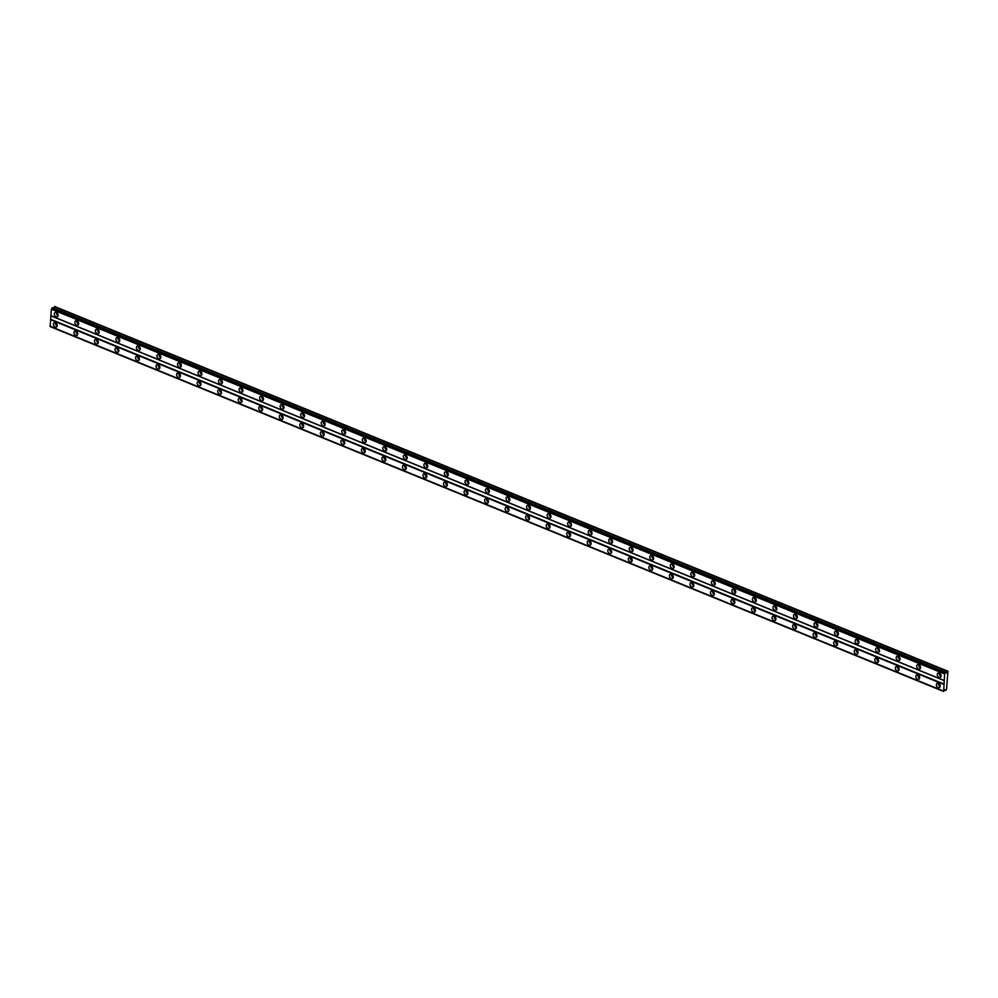 <?xml version="1.0" encoding="UTF-8"?>
<svg xmlns="http://www.w3.org/2000/svg" width="998" height="998" viewBox="0 0 998 998"><rect width="100%" height="100%" fill="white"/><g stroke="black" fill="none" stroke-linecap="round" stroke-linejoin="round"><path stroke-width="1.5" d="M58.134 314.819A1.447 1.06 61.5 0 1 57.111 312.948M941.077 675.372A1.447 1.06 61.5 0 1 940.066 673.5M920.543 666.988A1.447 1.06 61.5 0 1 919.532 665.105M900.009 658.605A1.447 1.06 61.5 0 1 898.998 656.721M879.475 650.222A1.447 1.06 61.5 0 1 878.465 648.338M858.941 641.826A1.447 1.06 61.5 0 1 857.931 639.955M838.407 633.443A1.447 1.06 61.5 0 1 837.397 631.572M817.873 625.06A1.447 1.06 61.5 0 1 816.863 623.189M797.34 616.677A1.447 1.06 61.5 0 1 796.329 614.805M776.806 608.293A1.447 1.06 61.5 0 1 775.795 606.422M756.272 599.91A1.447 1.06 61.5 0 1 755.261 598.027M735.738 591.527A1.447 1.06 61.5 0 1 734.728 589.643M715.217 583.144A1.447 1.06 61.5 0 1 714.194 581.26M694.683 574.748A1.447 1.06 61.5 0 1 693.66 572.877M674.149 566.365A1.447 1.06 61.5 0 1 673.126 564.494M653.615 557.982A1.447 1.06 61.5 0 1 652.592 556.111M633.081 549.599A1.447 1.06 61.5 0 1 632.058 547.727M612.547 541.215A1.447 1.06 61.5 0 1 611.524 539.332M592.014 532.832A1.447 1.06 61.5 0 1 590.991 530.948M571.48 524.449A1.447 1.06 61.5 0 1 570.457 522.565M550.946 516.053A1.447 1.06 61.5 0 1 549.923 514.182M530.412 507.67A1.447 1.06 61.5 0 1 529.389 505.799M509.878 499.287A1.447 1.06 61.5 0 1 508.855 497.416M489.344 490.904A1.447 1.06 61.5 0 1 488.321 489.032M468.811 482.521A1.447 1.06 61.5 0 1 467.788 480.649M448.277 474.137A1.447 1.06 61.5 0 1 447.254 472.254M427.743 465.754A1.447 1.06 61.5 0 1 426.72 463.87M407.209 457.371A1.447 1.06 61.5 0 1 406.186 455.487M386.675 448.975A1.447 1.06 61.5 0 1 385.652 447.104M366.141 440.592A1.447 1.06 61.5 0 1 365.118 438.721M345.607 432.209A1.447 1.06 61.5 0 1 344.584 430.338M325.074 423.826A1.447 1.06 61.5 0 1 324.051 421.954M304.54 415.442A1.447 1.06 61.5 0 1 303.517 413.559M284.006 407.059A1.447 1.06 61.5 0 1 282.983 405.176M263.472 398.676A1.447 1.06 61.5 0 1 262.449 396.792M242.938 390.28A1.447 1.06 61.5 0 1 241.915 388.409M222.404 381.897A1.447 1.06 61.5 0 1 221.381 380.026M201.87 373.514A1.447 1.06 61.5 0 1 200.847 371.643M181.337 365.131A1.447 1.06 61.5 0 1 180.314 363.26M160.803 356.748A1.447 1.06 61.5 0 1 159.78 354.876M140.269 348.364A1.447 1.06 61.5 0 1 139.246 346.481M119.735 339.981A1.447 1.06 61.5 0 1 118.712 338.097M99.201 331.598A1.447 1.06 61.5 0 1 98.178 329.714M78.667 323.202A1.447 1.06 61.5 0 1 77.644 321.331M55.514 322.766A2.408 1.771 -118.5 0 0 54.179 322.791A2.408 1.771 -118.5 0 0 53.468 324.936A2.408 1.771 -118.5 0 0 55.14 327.045A2.408 1.771 -118.5 0 0 56.474 327.02A2.408 1.771 -118.5 0 0 57.185 324.874A2.408 1.771 -118.5 0 0 55.514 322.766M55.464 322.753A2.408 1.771 -118.5 0 0 57.16 325.947A2.408 1.771 -118.5 0 0 57.21 325.959M938.469 683.318A2.408 1.771 -118.5 0 0 937.134 683.343A2.408 1.771 -118.5 0 0 936.411 685.489A2.408 1.771 -118.5 0 0 938.095 687.597A2.408 1.771 -118.5 0 0 939.43 687.572A2.408 1.771 -118.5 0 0 940.141 685.426A2.408 1.771 -118.5 0 0 938.469 683.318M938.419 683.293A2.408 1.771 -118.5 0 0 940.116 686.499A2.408 1.771 -118.5 0 0 940.166 686.512M917.935 674.935A2.408 1.771 -118.5 0 0 916.601 674.96A2.408 1.771 -118.5 0 0 915.877 677.106A2.408 1.771 -118.5 0 0 917.561 679.214A2.408 1.771 -118.5 0 0 918.896 679.189A2.408 1.771 -118.5 0 0 919.607 677.043A2.408 1.771 -118.5 0 0 917.935 674.935M917.886 674.91A2.408 1.771 -118.5 0 0 919.582 678.116A2.408 1.771 -118.5 0 0 919.632 678.129M897.402 666.552A2.408 1.771 -118.5 0 0 896.067 666.564A2.408 1.771 -118.5 0 0 895.343 668.722A2.408 1.771 -118.5 0 0 897.027 670.818A2.408 1.771 -118.5 0 0 898.362 670.806A2.408 1.771 -118.5 0 0 899.073 668.66A2.408 1.771 -118.5 0 0 897.402 666.552M897.352 666.527A2.408 1.771 -118.5 0 0 899.048 669.72A2.408 1.771 -118.5 0 0 899.098 669.745M876.868 658.156A2.408 1.771 -118.5 0 0 875.533 658.181A2.408 1.771 -118.5 0 0 874.809 660.327A2.408 1.771 -118.5 0 0 876.494 662.435A2.408 1.771 -118.5 0 0 877.828 662.423A2.408 1.771 -118.5 0 0 878.539 660.264A2.408 1.771 -118.5 0 0 876.868 658.156M876.818 658.144A2.408 1.771 -118.5 0 0 878.514 661.337A2.408 1.771 -118.5 0 0 878.564 661.362M856.334 649.773A2.408 1.771 -118.5 0 0 854.999 649.798A2.408 1.771 -118.5 0 0 854.276 651.944A2.408 1.771 -118.5 0 0 855.96 654.052A2.408 1.771 -118.5 0 0 857.294 654.027A2.408 1.771 -118.5 0 0 858.006 651.881A2.408 1.771 -118.5 0 0 856.334 649.773M856.284 649.76A2.408 1.771 -118.5 0 0 857.981 652.954A2.408 1.771 -118.5 0 0 858.03 652.979M835.8 641.39A2.408 1.771 -118.5 0 0 834.465 641.415A2.408 1.771 -118.5 0 0 833.742 643.56A2.408 1.771 -118.5 0 0 835.426 645.669A2.408 1.771 -118.5 0 0 836.761 645.644A2.408 1.771 -118.5 0 0 837.472 643.498A2.408 1.771 -118.5 0 0 835.8 641.39M835.75 641.377A2.408 1.771 -118.5 0 0 837.447 644.571A2.408 1.771 -118.5 0 0 837.497 644.596M815.266 633.006A2.408 1.771 -118.5 0 0 813.931 633.031A2.408 1.771 -118.5 0 0 813.208 635.177A2.408 1.771 -118.5 0 0 814.892 637.285A2.408 1.771 -118.5 0 0 816.227 637.26A2.408 1.771 -118.5 0 0 816.938 635.115A2.408 1.771 -118.5 0 0 815.266 633.006A2.408 1.771 -118.5 0 0 816.913 636.188A2.408 1.771 -118.5 0 0 816.963 636.2M794.732 624.623A2.408 1.771 -118.5 0 0 793.398 624.648A2.408 1.771 -118.5 0 0 792.674 626.794A2.408 1.771 -118.5 0 0 794.358 628.902A2.408 1.771 -118.5 0 0 795.693 628.877A2.408 1.771 -118.5 0 0 796.404 626.732A2.408 1.771 -118.5 0 0 794.732 624.623M794.682 624.598A2.408 1.771 -118.5 0 0 796.379 627.804A2.408 1.771 -118.5 0 0 796.429 627.817M774.199 616.24A2.408 1.771 -118.5 0 0 772.864 616.265A2.408 1.771 -118.5 0 0 772.14 618.411A2.408 1.771 -118.5 0 0 773.824 620.519A2.408 1.771 -118.5 0 0 775.159 620.494A2.408 1.771 -118.5 0 0 775.87 618.348A2.408 1.771 -118.5 0 0 774.199 616.24M774.149 616.215A2.408 1.771 -118.5 0 0 775.845 619.421A2.408 1.771 -118.5 0 0 775.895 619.434M753.665 607.857A2.408 1.771 -118.5 0 0 752.33 607.869A2.408 1.771 -118.5 0 0 751.606 610.028A2.408 1.771 -118.5 0 0 753.29 612.136A2.408 1.771 -118.5 0 0 754.625 612.111A2.408 1.771 -118.5 0 0 755.336 609.965A2.408 1.771 -118.5 0 0 753.665 607.857M753.615 607.832A2.408 1.771 -118.5 0 0 755.311 611.038A2.408 1.771 -118.5 0 0 755.361 611.05M733.131 599.474A2.408 1.771 -118.5 0 0 731.796 599.486A2.408 1.771 -118.5 0 0 731.072 601.632A2.408 1.771 -118.5 0 0 732.757 603.74A2.408 1.771 -118.5 0 0 734.091 603.728A2.408 1.771 -118.5 0 0 734.802 601.569A2.408 1.771 -118.5 0 0 733.131 599.474M733.081 599.449A2.408 1.771 -118.5 0 0 734.778 602.642A2.408 1.771 -118.5 0 0 734.827 602.667M712.597 591.078A2.408 1.771 -118.5 0 0 711.262 591.103A2.408 1.771 -118.5 0 0 710.539 593.249A2.408 1.771 -118.5 0 0 712.223 595.357A2.408 1.771 -118.5 0 0 713.558 595.332A2.408 1.771 -118.5 0 0 714.269 593.186A2.408 1.771 -118.5 0 0 712.597 591.078A2.408 1.771 -118.5 0 0 714.244 594.259A2.408 1.771 -118.5 0 0 714.294 594.284M692.063 582.695A2.408 1.771 -118.5 0 0 690.728 582.72A2.408 1.771 -118.5 0 0 690.005 584.865A2.408 1.771 -118.5 0 0 691.689 586.974A2.408 1.771 -118.5 0 0 693.024 586.949A2.408 1.771 -118.5 0 0 693.735 584.803A2.408 1.771 -118.5 0 0 692.063 582.695M692.013 582.682A2.408 1.771 -118.5 0 0 693.71 585.876A2.408 1.771 -118.5 0 0 693.76 585.901M671.529 574.312A2.408 1.771 -118.5 0 0 670.194 574.337A2.408 1.771 -118.5 0 0 669.471 576.482A2.408 1.771 -118.5 0 0 671.155 578.591A2.408 1.771 -118.5 0 0 672.49 578.566A2.408 1.771 -118.5 0 0 673.201 576.42A2.408 1.771 -118.5 0 0 671.529 574.312M671.479 574.299A2.408 1.771 -118.5 0 0 673.176 577.493A2.408 1.771 -118.5 0 0 673.226 577.505M650.995 565.928A2.408 1.771 -118.5 0 0 649.661 565.953A2.408 1.771 -118.5 0 0 648.937 568.099A2.408 1.771 -118.5 0 0 650.621 570.207A2.408 1.771 -118.5 0 0 651.956 570.182A2.408 1.771 -118.5 0 0 652.667 568.037A2.408 1.771 -118.5 0 0 650.995 565.928M650.945 565.916A2.408 1.771 -118.5 0 0 652.642 569.11A2.408 1.771 -118.5 0 0 652.692 569.122M630.462 557.545A2.408 1.771 -118.5 0 0 629.127 557.57A2.408 1.771 -118.5 0 0 628.403 559.716A2.408 1.771 -118.5 0 0 630.087 561.824A2.408 1.771 -118.5 0 0 631.422 561.799A2.408 1.771 -118.5 0 0 632.133 559.653A2.408 1.771 -118.5 0 0 630.462 557.545M630.412 557.52A2.408 1.771 -118.5 0 0 632.108 560.726A2.408 1.771 -118.5 0 0 632.158 560.739M609.928 549.162A2.408 1.771 -118.5 0 0 608.593 549.187A2.408 1.771 -118.5 0 0 607.869 551.333A2.408 1.771 -118.5 0 0 609.553 553.441A2.408 1.771 -118.5 0 0 610.888 553.416A2.408 1.771 -118.5 0 0 611.599 551.27A2.408 1.771 -118.5 0 0 609.928 549.162A2.408 1.771 -118.5 0 0 611.574 552.343A2.408 1.771 -118.5 0 0 611.624 552.356M589.394 540.779A2.408 1.771 -118.5 0 0 588.059 540.791A2.408 1.771 -118.5 0 0 587.335 542.949A2.408 1.771 -118.5 0 0 589.02 545.045A2.408 1.771 -118.5 0 0 590.354 545.033A2.408 1.771 -118.5 0 0 591.066 542.887A2.408 1.771 -118.5 0 0 589.394 540.779M589.344 540.754A2.408 1.771 -118.5 0 0 591.041 543.947A2.408 1.771 -118.5 0 0 591.09 543.972M568.86 532.383A2.408 1.771 -118.5 0 0 567.525 532.408A2.408 1.771 -118.5 0 0 566.802 534.554A2.408 1.771 -118.5 0 0 568.486 536.662A2.408 1.771 -118.5 0 0 569.821 536.65A2.408 1.771 -118.5 0 0 570.532 534.491A2.408 1.771 -118.5 0 0 568.86 532.383M568.81 532.371A2.408 1.771 -118.5 0 0 570.507 535.564A2.408 1.771 -118.5 0 0 570.557 535.589M548.326 524A2.408 1.771 -118.5 0 0 546.991 524.025A2.408 1.771 -118.5 0 0 546.268 526.171A2.408 1.771 -118.5 0 0 547.952 528.279A2.408 1.771 -118.5 0 0 549.287 528.254A2.408 1.771 -118.5 0 0 549.998 526.108A2.408 1.771 -118.5 0 0 548.326 524M548.276 523.987A2.408 1.771 -118.5 0 0 549.973 527.181A2.408 1.771 -118.5 0 0 550.023 527.206M527.792 515.617A2.408 1.771 -118.5 0 0 526.457 515.642A2.408 1.771 -118.5 0 0 525.734 517.787A2.408 1.771 -118.5 0 0 527.418 519.896A2.408 1.771 -118.5 0 0 528.753 519.871A2.408 1.771 -118.5 0 0 529.464 517.725A2.408 1.771 -118.5 0 0 527.792 515.617M527.742 515.604A2.408 1.771 -118.5 0 0 529.439 518.798A2.408 1.771 -118.5 0 0 529.489 518.823M507.258 507.234A2.408 1.771 -118.5 0 0 505.924 507.258A2.408 1.771 -118.5 0 0 505.2 509.404A2.408 1.771 -118.5 0 0 506.884 511.512A2.408 1.771 -118.5 0 0 508.219 511.487A2.408 1.771 -118.5 0 0 508.93 509.342A2.408 1.771 -118.5 0 0 507.258 507.234A2.408 1.771 -118.5 0 0 508.905 510.415A2.408 1.771 -118.5 0 0 508.955 510.427M486.725 498.85A2.408 1.771 -118.5 0 0 485.39 498.875A2.408 1.771 -118.5 0 0 484.666 501.021A2.408 1.771 -118.5 0 0 486.35 503.129A2.408 1.771 -118.5 0 0 487.685 503.104A2.408 1.771 -118.5 0 0 488.396 500.959A2.408 1.771 -118.5 0 0 486.725 498.85M486.675 498.825A2.408 1.771 -118.5 0 0 488.371 502.031A2.408 1.771 -118.5 0 0 488.421 502.044M466.191 490.467A2.408 1.771 -118.5 0 0 464.856 490.492A2.408 1.771 -118.5 0 0 464.132 492.638A2.408 1.771 -118.5 0 0 465.817 494.746A2.408 1.771 -118.5 0 0 467.151 494.721A2.408 1.771 -118.5 0 0 467.862 492.575A2.408 1.771 -118.5 0 0 466.191 490.467M466.141 490.442A2.408 1.771 -118.5 0 0 467.837 493.648A2.408 1.771 -118.5 0 0 467.887 493.661M445.657 482.084A2.408 1.771 -118.5 0 0 444.322 482.096A2.408 1.771 -118.5 0 0 443.599 484.255A2.408 1.771 -118.5 0 0 445.283 486.363A2.408 1.771 -118.5 0 0 446.617 486.338A2.408 1.771 -118.5 0 0 447.329 484.192A2.408 1.771 -118.5 0 0 445.657 482.084M445.607 482.059A2.408 1.771 -118.5 0 0 447.304 485.265A2.408 1.771 -118.5 0 0 447.354 485.278M425.123 473.701A2.408 1.771 -118.5 0 0 423.788 473.713A2.408 1.771 -118.5 0 0 423.065 475.859A2.408 1.771 -118.5 0 0 424.749 477.967A2.408 1.771 -118.5 0 0 426.084 477.955A2.408 1.771 -118.5 0 0 426.795 475.796A2.408 1.771 -118.5 0 0 425.123 473.701M425.073 473.676A2.408 1.771 -118.5 0 0 426.77 476.869A2.408 1.771 -118.5 0 0 426.82 476.894M404.589 465.305A2.408 1.771 -118.5 0 0 403.254 465.33A2.408 1.771 -118.5 0 0 402.531 467.476A2.408 1.771 -118.5 0 0 404.215 469.584A2.408 1.771 -118.5 0 0 405.55 469.559A2.408 1.771 -118.5 0 0 406.261 467.413A2.408 1.771 -118.5 0 0 404.589 465.305A2.408 1.771 -118.5 0 0 406.236 468.486A2.408 1.771 -118.5 0 0 406.286 468.511M384.055 456.922A2.408 1.771 -118.5 0 0 382.721 456.947A2.408 1.771 -118.5 0 0 381.997 459.092A2.408 1.771 -118.5 0 0 383.681 461.201A2.408 1.771 -118.5 0 0 385.016 461.176A2.408 1.771 -118.5 0 0 385.727 459.03A2.408 1.771 -118.5 0 0 384.055 456.922M384.005 456.909A2.408 1.771 -118.5 0 0 385.702 460.103A2.408 1.771 -118.5 0 0 385.752 460.128M363.522 448.539A2.408 1.771 -118.5 0 0 362.187 448.564A2.408 1.771 -118.5 0 0 361.463 450.709A2.408 1.771 -118.5 0 0 363.147 452.818A2.408 1.771 -118.5 0 0 364.482 452.793A2.408 1.771 -118.5 0 0 365.193 450.647A2.408 1.771 -118.5 0 0 363.522 448.539M363.472 448.526A2.408 1.771 -118.5 0 0 365.168 451.72A2.408 1.771 -118.5 0 0 365.218 451.732M342.988 440.155A2.408 1.771 -118.5 0 0 341.653 440.18A2.408 1.771 -118.5 0 0 340.929 442.326A2.408 1.771 -118.5 0 0 342.613 444.434A2.408 1.771 -118.5 0 0 343.948 444.409A2.408 1.771 -118.5 0 0 344.659 442.264A2.408 1.771 -118.5 0 0 342.988 440.155M342.938 440.143A2.408 1.771 -118.5 0 0 344.634 443.337A2.408 1.771 -118.5 0 0 344.684 443.349M322.454 431.772A2.408 1.771 -118.5 0 0 321.119 431.797A2.408 1.771 -118.5 0 0 320.395 433.943A2.408 1.771 -118.5 0 0 322.08 436.051A2.408 1.771 -118.5 0 0 323.414 436.026A2.408 1.771 -118.5 0 0 324.125 433.881A2.408 1.771 -118.5 0 0 322.454 431.772M322.404 431.747A2.408 1.771 -118.5 0 0 324.101 434.953A2.408 1.771 -118.5 0 0 324.15 434.966M301.92 423.389A2.408 1.771 -118.5 0 0 300.585 423.414A2.408 1.771 -118.5 0 0 299.862 425.56A2.408 1.771 -118.5 0 0 301.546 427.668A2.408 1.771 -118.5 0 0 302.881 427.643A2.408 1.771 -118.5 0 0 303.592 425.497A2.408 1.771 -118.5 0 0 301.92 423.389M301.87 423.364A2.408 1.771 -118.5 0 0 303.567 426.57A2.408 1.771 -118.5 0 0 303.617 426.583M281.386 415.006A2.408 1.771 -118.5 0 0 280.051 415.018A2.408 1.771 -118.5 0 0 279.328 417.176A2.408 1.771 -118.5 0 0 281.012 419.272A2.408 1.771 -118.5 0 0 282.347 419.26A2.408 1.771 -118.5 0 0 283.058 417.114A2.408 1.771 -118.5 0 0 281.386 415.006M281.336 414.981A2.408 1.771 -118.5 0 0 283.033 418.174A2.408 1.771 -118.5 0 0 283.083 418.199M260.852 406.61A2.408 1.771 -118.5 0 0 259.517 406.635A2.408 1.771 -118.5 0 0 258.806 408.781A2.408 1.771 -118.5 0 0 260.478 410.889A2.408 1.771 -118.5 0 0 261.813 410.877A2.408 1.771 -118.5 0 0 262.524 408.718A2.408 1.771 -118.5 0 0 260.852 406.61M260.802 406.598A2.408 1.771 -118.5 0 0 262.499 409.791A2.408 1.771 -118.5 0 0 262.549 409.816M240.318 398.227A2.408 1.771 -118.5 0 0 238.984 398.252A2.408 1.771 -118.5 0 0 238.273 400.398A2.408 1.771 -118.5 0 0 239.944 402.506A2.408 1.771 -118.5 0 0 241.279 402.481A2.408 1.771 -118.5 0 0 241.99 400.335A2.408 1.771 -118.5 0 0 240.318 398.227M240.269 398.214A2.408 1.771 -118.5 0 0 241.965 401.408A2.408 1.771 -118.5 0 0 242.015 401.433M219.785 389.844A2.408 1.771 -118.5 0 0 218.45 389.869A2.408 1.771 -118.5 0 0 217.739 392.014A2.408 1.771 -118.5 0 0 219.41 394.123A2.408 1.771 -118.5 0 0 220.745 394.098A2.408 1.771 -118.5 0 0 221.456 391.952A2.408 1.771 -118.5 0 0 219.785 389.844M219.735 389.831A2.408 1.771 -118.5 0 0 221.431 393.025A2.408 1.771 -118.5 0 0 221.481 393.05M199.251 381.461A2.408 1.771 -118.5 0 0 197.916 381.486A2.408 1.771 -118.5 0 0 197.205 383.631A2.408 1.771 -118.5 0 0 198.876 385.739A2.408 1.771 -118.5 0 0 200.211 385.715A2.408 1.771 -118.5 0 0 200.922 383.569A2.408 1.771 -118.5 0 0 199.251 381.461M199.201 381.448A2.408 1.771 -118.5 0 0 200.897 384.642A2.408 1.771 -118.5 0 0 200.947 384.654M178.717 373.077A2.408 1.771 -118.5 0 0 177.382 373.102A2.408 1.771 -118.5 0 0 176.671 375.248A2.408 1.771 -118.5 0 0 178.343 377.356A2.408 1.771 -118.5 0 0 179.677 377.331A2.408 1.771 -118.5 0 0 180.388 375.186A2.408 1.771 -118.5 0 0 178.717 373.077M178.667 373.065A2.408 1.771 -118.5 0 0 180.364 376.258A2.408 1.771 -118.5 0 0 180.413 376.271M158.183 364.694A2.408 1.771 -118.5 0 0 156.848 364.719A2.408 1.771 -118.5 0 0 156.137 366.865A2.408 1.771 -118.5 0 0 157.809 368.973A2.408 1.771 -118.5 0 0 159.144 368.948A2.408 1.771 -118.5 0 0 159.855 366.802A2.408 1.771 -118.5 0 0 158.183 364.694M158.133 364.669A2.408 1.771 -118.5 0 0 159.83 367.875A2.408 1.771 -118.5 0 0 159.88 367.888M137.649 356.311A2.408 1.771 -118.5 0 0 136.314 356.323A2.408 1.771 -118.5 0 0 135.603 358.482A2.408 1.771 -118.5 0 0 137.275 360.59A2.408 1.771 -118.5 0 0 138.61 360.565A2.408 1.771 -118.5 0 0 139.321 358.419A2.408 1.771 -118.5 0 0 137.649 356.311M137.599 356.286A2.408 1.771 -118.5 0 0 139.296 359.492A2.408 1.771 -118.5 0 0 139.346 359.505M117.115 347.928A2.408 1.771 -118.5 0 0 115.78 347.94A2.408 1.771 -118.5 0 0 115.069 350.086A2.408 1.771 -118.5 0 0 116.741 352.194A2.408 1.771 -118.5 0 0 118.076 352.182A2.408 1.771 -118.5 0 0 118.787 350.024A2.408 1.771 -118.5 0 0 117.115 347.928M117.065 347.903A2.408 1.771 -118.5 0 0 118.762 351.096A2.408 1.771 -118.5 0 0 118.812 351.121M96.581 339.532A2.408 1.771 -118.5 0 0 95.247 339.557A2.408 1.771 -118.5 0 0 94.536 341.703A2.408 1.771 -118.5 0 0 96.207 343.811A2.408 1.771 -118.5 0 0 97.542 343.786A2.408 1.771 -118.5 0 0 98.253 341.64A2.408 1.771 -118.5 0 0 96.581 339.532A2.408 1.771 -118.5 0 0 98.228 342.713A2.408 1.771 -118.5 0 0 98.278 342.738M76.048 331.149A2.408 1.771 -118.5 0 0 74.713 331.174A2.408 1.771 -118.5 0 0 74.002 333.32A2.408 1.771 -118.5 0 0 75.673 335.428A2.408 1.771 -118.5 0 0 77.008 335.403A2.408 1.771 -118.5 0 0 77.719 333.257A2.408 1.771 -118.5 0 0 76.048 331.149M75.998 331.136A2.408 1.771 -118.5 0 0 77.694 334.33A2.408 1.771 -118.5 0 0 77.744 334.355M56.412 312.499A2.408 1.771 -118.5 0 0 55.077 312.524A2.408 1.771 -118.5 0 0 54.366 314.669A2.408 1.771 -118.5 0 0 56.038 316.778A2.408 1.771 -118.5 0 0 57.373 316.753A2.408 1.771 -118.5 0 0 58.084 314.607A2.408 1.771 -118.5 0 0 56.412 312.499A2.408 1.771 -118.5 0 0 58.059 315.68A2.408 1.771 -118.5 0 0 58.109 315.705M939.368 673.051A2.408 1.771 -118.5 0 0 938.033 673.076A2.408 1.771 -118.5 0 0 937.309 675.222A2.408 1.771 -118.5 0 0 938.993 677.33A2.408 1.771 -118.5 0 0 940.328 677.305A2.408 1.771 -118.5 0 0 941.039 675.159A2.408 1.771 -118.5 0 0 939.368 673.051M939.318 673.039A2.408 1.771 -118.5 0 0 941.014 676.232A2.408 1.771 -118.5 0 0 941.064 676.245M918.834 664.668A2.408 1.771 -118.5 0 0 917.499 664.693A2.408 1.771 -118.5 0 0 916.775 666.839A2.408 1.771 -118.5 0 0 918.459 668.947A2.408 1.771 -118.5 0 0 919.794 668.922A2.408 1.771 -118.5 0 0 920.505 666.776A2.408 1.771 -118.5 0 0 918.834 664.668M918.784 664.643A2.408 1.771 -118.5 0 0 920.48 667.849A2.408 1.771 -118.5 0 0 920.53 667.862M898.3 656.285A2.408 1.771 -118.5 0 0 896.965 656.31A2.408 1.771 -118.5 0 0 896.241 658.455A2.408 1.771 -118.5 0 0 897.926 660.564A2.408 1.771 -118.5 0 0 899.26 660.539A2.408 1.771 -118.5 0 0 899.971 658.393A2.408 1.771 -118.5 0 0 898.3 656.285M898.25 656.26A2.408 1.771 -118.5 0 0 899.947 659.466A2.408 1.771 -118.5 0 0 899.996 659.478M877.766 647.902A2.408 1.771 -118.5 0 0 876.431 647.914A2.408 1.771 -118.5 0 0 875.708 650.072A2.408 1.771 -118.5 0 0 877.392 652.168A2.408 1.771 -118.5 0 0 878.727 652.156A2.408 1.771 -118.5 0 0 879.438 650.01A2.408 1.771 -118.5 0 0 877.766 647.902A2.408 1.771 -118.5 0 0 879.413 651.07A2.408 1.771 -118.5 0 0 879.463 651.095M857.232 639.506A2.408 1.771 -118.5 0 0 855.897 639.531A2.408 1.771 -118.5 0 0 855.174 641.677A2.408 1.771 -118.5 0 0 856.858 643.785A2.408 1.771 -118.5 0 0 858.193 643.772A2.408 1.771 -118.5 0 0 858.904 641.614A2.408 1.771 -118.5 0 0 857.232 639.506M857.182 639.493A2.408 1.771 -118.5 0 0 858.879 642.687A2.408 1.771 -118.5 0 0 858.929 642.712M836.698 631.123A2.408 1.771 -118.5 0 0 835.363 631.148A2.408 1.771 -118.5 0 0 834.64 633.293A2.408 1.771 -118.5 0 0 836.324 635.402A2.408 1.771 -118.5 0 0 837.659 635.377A2.408 1.771 -118.5 0 0 838.37 633.231A2.408 1.771 -118.5 0 0 836.698 631.123M836.648 631.11A2.408 1.771 -118.5 0 0 838.345 634.304A2.408 1.771 -118.5 0 0 838.395 634.329M816.164 622.74A2.408 1.771 -118.5 0 0 814.83 622.764A2.408 1.771 -118.5 0 0 814.106 624.91A2.408 1.771 -118.5 0 0 815.79 627.018A2.408 1.771 -118.5 0 0 817.125 626.994A2.408 1.771 -118.5 0 0 817.836 624.848A2.408 1.771 -118.5 0 0 816.164 622.74M816.115 622.727A2.408 1.771 -118.5 0 0 817.811 625.921A2.408 1.771 -118.5 0 0 817.861 625.946M795.631 614.356A2.408 1.771 -118.5 0 0 794.296 614.381A2.408 1.771 -118.5 0 0 793.572 616.527A2.408 1.771 -118.5 0 0 795.256 618.635A2.408 1.771 -118.5 0 0 796.591 618.61A2.408 1.771 -118.5 0 0 797.302 616.465A2.408 1.771 -118.5 0 0 795.631 614.356M795.581 614.344A2.408 1.771 -118.5 0 0 797.277 617.537A2.408 1.771 -118.5 0 0 797.327 617.55M775.097 605.973A2.408 1.771 -118.5 0 0 773.762 605.998A2.408 1.771 -118.5 0 0 773.038 608.144A2.408 1.771 -118.5 0 0 774.722 610.252A2.408 1.771 -118.5 0 0 776.057 610.227A2.408 1.771 -118.5 0 0 776.768 608.081A2.408 1.771 -118.5 0 0 775.097 605.973A2.408 1.771 -118.5 0 0 776.743 609.154A2.408 1.771 -118.5 0 0 776.793 609.167M754.563 597.59A2.408 1.771 -118.5 0 0 753.228 597.615A2.408 1.771 -118.5 0 0 752.504 599.761A2.408 1.771 -118.5 0 0 754.189 601.869A2.408 1.771 -118.5 0 0 755.523 601.844A2.408 1.771 -118.5 0 0 756.235 599.698A2.408 1.771 -118.5 0 0 754.563 597.59M754.513 597.565A2.408 1.771 -118.5 0 0 756.21 600.771A2.408 1.771 -118.5 0 0 756.259 600.784M734.029 589.207A2.408 1.771 -118.5 0 0 732.694 589.219A2.408 1.771 -118.5 0 0 731.971 591.377A2.408 1.771 -118.5 0 0 733.655 593.486A2.408 1.771 -118.5 0 0 734.99 593.461A2.408 1.771 -118.5 0 0 735.701 591.315A2.408 1.771 -118.5 0 0 734.029 589.207M733.979 589.182A2.408 1.771 -118.5 0 0 735.676 592.388A2.408 1.771 -118.5 0 0 735.726 592.4M713.495 580.824A2.408 1.771 -118.5 0 0 712.16 580.836A2.408 1.771 -118.5 0 0 711.437 582.982A2.408 1.771 -118.5 0 0 713.121 585.09A2.408 1.771 -118.5 0 0 714.456 585.077A2.408 1.771 -118.5 0 0 715.167 582.919A2.408 1.771 -118.5 0 0 713.495 580.824M713.445 580.799A2.408 1.771 -118.5 0 0 715.142 583.992A2.408 1.771 -118.5 0 0 715.192 584.017M692.961 572.428A2.408 1.771 -118.5 0 0 691.626 572.453A2.408 1.771 -118.5 0 0 690.903 574.599A2.408 1.771 -118.5 0 0 692.587 576.707A2.408 1.771 -118.5 0 0 693.922 576.682A2.408 1.771 -118.5 0 0 694.633 574.536A2.408 1.771 -118.5 0 0 692.961 572.428M692.911 572.415A2.408 1.771 -118.5 0 0 694.608 575.609A2.408 1.771 -118.5 0 0 694.658 575.634M672.427 564.045A2.408 1.771 -118.5 0 0 671.093 564.07A2.408 1.771 -118.5 0 0 670.369 566.215A2.408 1.771 -118.5 0 0 672.053 568.324A2.408 1.771 -118.5 0 0 673.388 568.299A2.408 1.771 -118.5 0 0 674.099 566.153A2.408 1.771 -118.5 0 0 672.427 564.045A2.408 1.771 -118.5 0 0 674.074 567.226A2.408 1.771 -118.5 0 0 674.124 567.251M651.894 555.661A2.408 1.771 -118.5 0 0 650.559 555.686A2.408 1.771 -118.5 0 0 649.835 557.832A2.408 1.771 -118.5 0 0 651.519 559.94A2.408 1.771 -118.5 0 0 652.854 559.915A2.408 1.771 -118.5 0 0 653.565 557.77A2.408 1.771 -118.5 0 0 651.894 555.661M651.844 555.649A2.408 1.771 -118.5 0 0 653.54 558.843A2.408 1.771 -118.5 0 0 653.59 558.855M631.36 547.278A2.408 1.771 -118.5 0 0 630.025 547.303A2.408 1.771 -118.5 0 0 629.301 549.449A2.408 1.771 -118.5 0 0 630.986 551.557A2.408 1.771 -118.5 0 0 632.32 551.532A2.408 1.771 -118.5 0 0 633.031 549.387A2.408 1.771 -118.5 0 0 631.36 547.278M631.31 547.266A2.408 1.771 -118.5 0 0 633.006 550.459A2.408 1.771 -118.5 0 0 633.056 550.472M610.826 538.895A2.408 1.771 -118.5 0 0 609.491 538.92A2.408 1.771 -118.5 0 0 608.768 541.066A2.408 1.771 -118.5 0 0 610.452 543.174A2.408 1.771 -118.5 0 0 611.786 543.149A2.408 1.771 -118.5 0 0 612.498 541.003A2.408 1.771 -118.5 0 0 610.826 538.895M610.776 538.87A2.408 1.771 -118.5 0 0 612.473 542.076A2.408 1.771 -118.5 0 0 612.523 542.089M590.292 530.512A2.408 1.771 -118.5 0 0 588.957 530.537A2.408 1.771 -118.5 0 0 588.234 532.683A2.408 1.771 -118.5 0 0 589.918 534.791A2.408 1.771 -118.5 0 0 591.253 534.766A2.408 1.771 -118.5 0 0 591.964 532.62A2.408 1.771 -118.5 0 0 590.292 530.512M590.242 530.487A2.408 1.771 -118.5 0 0 591.939 533.693A2.408 1.771 -118.5 0 0 591.989 533.705M569.758 522.129A2.408 1.771 -118.5 0 0 568.423 522.141A2.408 1.771 -118.5 0 0 567.7 524.299A2.408 1.771 -118.5 0 0 569.384 526.395A2.408 1.771 -118.5 0 0 570.719 526.383A2.408 1.771 -118.5 0 0 571.43 524.237A2.408 1.771 -118.5 0 0 569.758 522.129M569.708 522.104A2.408 1.771 -118.5 0 0 571.405 525.297A2.408 1.771 -118.5 0 0 571.455 525.322M549.224 513.733A2.408 1.771 -118.5 0 0 547.89 513.758A2.408 1.771 -118.5 0 0 547.166 515.904A2.408 1.771 -118.5 0 0 548.85 518.012A2.408 1.771 -118.5 0 0 550.185 517.999A2.408 1.771 -118.5 0 0 550.896 515.841A2.408 1.771 -118.5 0 0 549.224 513.733M549.174 513.721A2.408 1.771 -118.5 0 0 550.871 516.914A2.408 1.771 -118.5 0 0 550.921 516.939M528.691 505.35A2.408 1.771 -118.5 0 0 527.356 505.375A2.408 1.771 -118.5 0 0 526.632 507.52A2.408 1.771 -118.5 0 0 528.316 509.629A2.408 1.771 -118.5 0 0 529.651 509.604A2.408 1.771 -118.5 0 0 530.362 507.458A2.408 1.771 -118.5 0 0 528.691 505.35M528.641 505.337A2.408 1.771 -118.5 0 0 530.337 508.531A2.408 1.771 -118.5 0 0 530.387 508.556M508.157 496.967A2.408 1.771 -118.5 0 0 506.822 496.992A2.408 1.771 -118.5 0 0 506.098 499.137A2.408 1.771 -118.5 0 0 507.782 501.246A2.408 1.771 -118.5 0 0 509.117 501.221A2.408 1.771 -118.5 0 0 509.828 499.075A2.408 1.771 -118.5 0 0 508.157 496.967M508.107 496.954A2.408 1.771 -118.5 0 0 509.803 500.148A2.408 1.771 -118.5 0 0 509.853 500.173M487.623 488.583A2.408 1.771 -118.5 0 0 486.288 488.608A2.408 1.771 -118.5 0 0 485.564 490.754A2.408 1.771 -118.5 0 0 487.249 492.862A2.408 1.771 -118.5 0 0 488.583 492.837A2.408 1.771 -118.5 0 0 489.294 490.692A2.408 1.771 -118.5 0 0 487.623 488.583M487.573 488.571A2.408 1.771 -118.5 0 0 489.269 491.764A2.408 1.771 -118.5 0 0 489.319 491.777M467.089 480.2A2.408 1.771 -118.5 0 0 465.754 480.225A2.408 1.771 -118.5 0 0 465.031 482.371A2.408 1.771 -118.5 0 0 466.715 484.479A2.408 1.771 -118.5 0 0 468.05 484.454A2.408 1.771 -118.5 0 0 468.761 482.308A2.408 1.771 -118.5 0 0 467.089 480.2M467.039 480.188A2.408 1.771 -118.5 0 0 468.736 483.381A2.408 1.771 -118.5 0 0 468.786 483.394M446.555 471.817A2.408 1.771 -118.5 0 0 445.22 471.842A2.408 1.771 -118.5 0 0 444.497 473.988A2.408 1.771 -118.5 0 0 446.181 476.096A2.408 1.771 -118.5 0 0 447.516 476.071A2.408 1.771 -118.5 0 0 448.227 473.925A2.408 1.771 -118.5 0 0 446.555 471.817M446.505 471.792A2.408 1.771 -118.5 0 0 448.202 474.998A2.408 1.771 -118.5 0 0 448.252 475.011M426.021 463.434A2.408 1.771 -118.5 0 0 424.686 463.446A2.408 1.771 -118.5 0 0 423.963 465.604A2.408 1.771 -118.5 0 0 425.647 467.713A2.408 1.771 -118.5 0 0 426.982 467.688A2.408 1.771 -118.5 0 0 427.693 465.542A2.408 1.771 -118.5 0 0 426.021 463.434M425.971 463.409A2.408 1.771 -118.5 0 0 427.668 466.615A2.408 1.771 -118.5 0 0 427.718 466.627M405.487 455.051A2.408 1.771 -118.5 0 0 404.153 455.063A2.408 1.771 -118.5 0 0 403.429 457.209A2.408 1.771 -118.5 0 0 405.113 459.317A2.408 1.771 -118.5 0 0 406.448 459.305A2.408 1.771 -118.5 0 0 407.159 457.146A2.408 1.771 -118.5 0 0 405.487 455.051M405.438 455.026A2.408 1.771 -118.5 0 0 407.134 458.219A2.408 1.771 -118.5 0 0 407.184 458.244M384.954 446.655A2.408 1.771 -118.5 0 0 383.619 446.68A2.408 1.771 -118.5 0 0 382.895 448.826A2.408 1.771 -118.5 0 0 384.579 450.934A2.408 1.771 -118.5 0 0 385.914 450.909A2.408 1.771 -118.5 0 0 386.625 448.763A2.408 1.771 -118.5 0 0 384.954 446.655M384.904 446.642A2.408 1.771 -118.5 0 0 386.6 449.836A2.408 1.771 -118.5 0 0 386.65 449.861M364.42 438.272A2.408 1.771 -118.5 0 0 363.085 438.297A2.408 1.771 -118.5 0 0 362.361 440.442A2.408 1.771 -118.5 0 0 364.045 442.551A2.408 1.771 -118.5 0 0 365.38 442.526A2.408 1.771 -118.5 0 0 366.091 440.38A2.408 1.771 -118.5 0 0 364.42 438.272A2.408 1.771 -118.5 0 0 366.066 441.453A2.408 1.771 -118.5 0 0 366.116 441.478M343.886 429.889A2.408 1.771 -118.5 0 0 342.551 429.913A2.408 1.771 -118.5 0 0 341.827 432.059A2.408 1.771 -118.5 0 0 343.512 434.167A2.408 1.771 -118.5 0 0 344.846 434.142A2.408 1.771 -118.5 0 0 345.558 431.997A2.408 1.771 -118.5 0 0 343.886 429.889M343.836 429.876A2.408 1.771 -118.5 0 0 345.533 433.07A2.408 1.771 -118.5 0 0 345.582 433.082M323.352 421.505A2.408 1.771 -118.5 0 0 322.017 421.53A2.408 1.771 -118.5 0 0 321.294 423.676A2.408 1.771 -118.5 0 0 322.978 425.784A2.408 1.771 -118.5 0 0 324.313 425.759A2.408 1.771 -118.5 0 0 325.024 423.614A2.408 1.771 -118.5 0 0 323.352 421.505M323.302 421.493A2.408 1.771 -118.5 0 0 324.999 424.686A2.408 1.771 -118.5 0 0 325.049 424.699M302.818 413.122A2.408 1.771 -118.5 0 0 301.483 413.147A2.408 1.771 -118.5 0 0 300.76 415.293A2.408 1.771 -118.5 0 0 302.444 417.401A2.408 1.771 -118.5 0 0 303.779 417.376A2.408 1.771 -118.5 0 0 304.49 415.23A2.408 1.771 -118.5 0 0 302.818 413.122M302.768 413.097A2.408 1.771 -118.5 0 0 304.465 416.303A2.408 1.771 -118.5 0 0 304.515 416.316M282.284 404.739A2.408 1.771 -118.5 0 0 280.949 404.764A2.408 1.771 -118.5 0 0 280.226 406.91A2.408 1.771 -118.5 0 0 281.91 409.018A2.408 1.771 -118.5 0 0 283.245 408.993A2.408 1.771 -118.5 0 0 283.956 406.847A2.408 1.771 -118.5 0 0 282.284 404.739M282.234 404.714A2.408 1.771 -118.5 0 0 283.931 407.92A2.408 1.771 -118.5 0 0 283.981 407.933M261.75 396.356A2.408 1.771 -118.5 0 0 260.416 396.368A2.408 1.771 -118.5 0 0 259.692 398.526A2.408 1.771 -118.5 0 0 261.376 400.622A2.408 1.771 -118.5 0 0 262.711 400.61A2.408 1.771 -118.5 0 0 263.422 398.464A2.408 1.771 -118.5 0 0 261.75 396.356A2.408 1.771 -118.5 0 0 263.397 399.524A2.408 1.771 -118.5 0 0 263.447 399.549M241.217 387.96A2.408 1.771 -118.5 0 0 239.882 387.985A2.408 1.771 -118.5 0 0 239.158 390.131A2.408 1.771 -118.5 0 0 240.842 392.239A2.408 1.771 -118.5 0 0 242.177 392.226A2.408 1.771 -118.5 0 0 242.888 390.068A2.408 1.771 -118.5 0 0 241.217 387.96M241.167 387.948A2.408 1.771 -118.5 0 0 242.863 391.141A2.408 1.771 -118.5 0 0 242.913 391.166M220.683 379.577A2.408 1.771 -118.5 0 0 219.348 379.602A2.408 1.771 -118.5 0 0 218.637 381.747A2.408 1.771 -118.5 0 0 220.309 383.856A2.408 1.771 -118.5 0 0 221.643 383.831A2.408 1.771 -118.5 0 0 222.354 381.685A2.408 1.771 -118.5 0 0 220.683 379.577M220.633 379.564A2.408 1.771 -118.5 0 0 222.329 382.758A2.408 1.771 -118.5 0 0 222.379 382.783M200.149 371.194A2.408 1.771 -118.5 0 0 198.814 371.219A2.408 1.771 -118.5 0 0 198.103 373.364A2.408 1.771 -118.5 0 0 199.775 375.473A2.408 1.771 -118.5 0 0 201.109 375.448A2.408 1.771 -118.5 0 0 201.821 373.302A2.408 1.771 -118.5 0 0 200.149 371.194M200.099 371.181A2.408 1.771 -118.5 0 0 201.796 374.375A2.408 1.771 -118.5 0 0 201.846 374.4M179.615 362.81A2.408 1.771 -118.5 0 0 178.28 362.835A2.408 1.771 -118.5 0 0 177.569 364.981A2.408 1.771 -118.5 0 0 179.241 367.089A2.408 1.771 -118.5 0 0 180.576 367.064A2.408 1.771 -118.5 0 0 181.287 364.919A2.408 1.771 -118.5 0 0 179.615 362.81M179.565 362.798A2.408 1.771 -118.5 0 0 181.262 365.992A2.408 1.771 -118.5 0 0 181.312 366.004M159.081 354.427A2.408 1.771 -118.5 0 0 157.746 354.452A2.408 1.771 -118.5 0 0 157.035 356.598A2.408 1.771 -118.5 0 0 158.707 358.706A2.408 1.771 -118.5 0 0 160.042 358.681A2.408 1.771 -118.5 0 0 160.753 356.536A2.408 1.771 -118.5 0 0 159.081 354.427A2.408 1.771 -118.5 0 0 160.728 357.608A2.408 1.771 -118.5 0 0 160.778 357.621M138.547 346.044A2.408 1.771 -118.5 0 0 137.213 346.069A2.408 1.771 -118.5 0 0 136.501 348.215A2.408 1.771 -118.5 0 0 138.173 350.323A2.408 1.771 -118.5 0 0 139.508 350.298A2.408 1.771 -118.5 0 0 140.219 348.152A2.408 1.771 -118.5 0 0 138.547 346.044M138.497 346.019A2.408 1.771 -118.5 0 0 140.194 349.225A2.408 1.771 -118.5 0 0 140.244 349.238M118.013 337.661A2.408 1.771 -118.5 0 0 116.679 337.673A2.408 1.771 -118.5 0 0 115.968 339.831A2.408 1.771 -118.5 0 0 117.639 341.94A2.408 1.771 -118.5 0 0 118.974 341.915A2.408 1.771 -118.5 0 0 119.685 339.769A2.408 1.771 -118.5 0 0 118.013 337.661M117.964 337.636A2.408 1.771 -118.5 0 0 119.66 340.842A2.408 1.771 -118.5 0 0 119.71 340.854M97.48 329.278A2.408 1.771 -118.5 0 0 96.145 329.29A2.408 1.771 -118.5 0 0 95.434 331.436A2.408 1.771 -118.5 0 0 97.105 333.544A2.408 1.771 -118.5 0 0 98.44 333.532A2.408 1.771 -118.5 0 0 99.151 331.373A2.408 1.771 -118.5 0 0 97.48 329.278M97.43 329.253A2.408 1.771 -118.5 0 0 99.126 332.446A2.408 1.771 -118.5 0 0 99.176 332.471M76.946 320.882A2.408 1.771 -118.5 0 0 75.611 320.907A2.408 1.771 -118.5 0 0 74.9 323.053A2.408 1.771 -118.5 0 0 76.572 325.161A2.408 1.771 -118.5 0 0 77.906 325.148A2.408 1.771 -118.5 0 0 78.617 322.99A2.408 1.771 -118.5 0 0 76.946 320.882M76.896 320.869A2.408 1.771 -118.5 0 0 78.593 324.063A2.408 1.771 -118.5 0 0 78.642 324.088M57.235 325.086A1.447 1.06 61.5 0 1 56.212 323.215M940.178 685.638A1.447 1.06 61.5 0 1 939.168 683.755M919.645 677.255A1.447 1.06 61.5 0 1 918.634 675.372M899.111 668.872A1.447 1.06 61.5 0 1 898.1 666.988M878.577 660.476A1.447 1.06 61.5 0 1 877.566 658.605M858.043 652.093A1.447 1.06 61.5 0 1 857.033 650.222M837.509 643.71A1.447 1.06 61.5 0 1 836.499 641.839M816.975 635.327A1.447 1.06 61.5 0 1 815.965 633.456M796.441 626.944A1.447 1.06 61.5 0 1 795.431 625.072M775.908 618.56A1.447 1.06 61.5 0 1 774.897 616.677M755.386 610.177A1.447 1.06 61.5 0 1 754.363 608.293M734.852 601.794A1.447 1.06 61.5 0 1 733.829 599.91M714.319 593.398A1.447 1.06 61.5 0 1 713.296 591.527M693.785 585.015A1.447 1.06 61.5 0 1 692.762 583.144M673.251 576.632A1.447 1.06 61.5 0 1 672.228 574.761M652.717 568.249A1.447 1.06 61.5 0 1 651.694 566.377M632.183 559.866A1.447 1.06 61.5 0 1 631.16 557.982M611.649 551.482A1.447 1.06 61.5 0 1 610.626 549.599M591.115 543.099A1.447 1.06 61.5 0 1 590.092 541.215M570.582 534.703A1.447 1.06 61.5 0 1 569.559 532.832M550.048 526.32A1.447 1.06 61.5 0 1 549.025 524.449M529.514 517.937A1.447 1.06 61.5 0 1 528.491 516.066M508.98 509.554A1.447 1.06 61.5 0 1 507.957 507.683M488.446 501.171A1.447 1.06 61.5 0 1 487.423 499.299M467.912 492.787A1.447 1.06 61.5 0 1 466.889 490.904M447.378 484.404A1.447 1.06 61.5 0 1 446.356 482.521M426.845 476.021A1.447 1.06 61.5 0 1 425.822 474.137M406.311 467.625A1.447 1.06 61.5 0 1 405.288 465.754M385.777 459.242A1.447 1.06 61.5 0 1 384.754 457.371M365.243 450.859A1.447 1.06 61.5 0 1 364.22 448.988M344.709 442.476A1.447 1.06 61.5 0 1 343.686 440.605M324.175 434.093A1.447 1.06 61.5 0 1 323.152 432.209M303.642 425.709A1.447 1.06 61.5 0 1 302.619 423.826M283.108 417.326A1.447 1.06 61.5 0 1 282.085 415.442M262.574 408.931A1.447 1.06 61.5 0 1 261.551 407.059M242.04 400.547A1.447 1.06 61.5 0 1 241.017 398.676M221.506 392.164A1.447 1.06 61.5 0 1 220.483 390.293M200.972 383.781A1.447 1.06 61.5 0 1 199.949 381.91M180.438 375.398A1.447 1.06 61.5 0 1 179.415 373.526M159.905 367.014A1.447 1.06 61.5 0 1 158.882 365.131M139.371 358.631A1.447 1.06 61.5 0 1 138.348 356.748M118.837 350.248A1.447 1.06 61.5 0 1 117.814 348.364M98.303 341.852A1.447 1.06 61.5 0 1 97.28 339.981M77.769 333.469A1.447 1.06 61.5 0 1 76.746 331.598M947.938 671.242L946.853 673.001L945.593 672.515L944.607 673.937L943.659 691.489L944.881 689.668L945.792 690.342L946.503 689.68L947.938 671.242L54.715 306.511L53.605 308.282M943.659 691.489L50.312 326.496M943.36 691.165L50.15 326.433L51.385 309.193L52.37 307.771L945.593 672.515M943.122 690.903L49.9 326.159M50.474 319.672L943.684 684.416M943.908 684.029L50.686 319.285M50.985 315.867L944.208 680.599M944.033 680.424L50.823 315.68M51.385 309.193L944.607 673.937M946.853 673.001L53.63 308.257M54.216 306.773L947.439 671.517M945.792 690.342L944.744 689.905M51.696 308.619L944.919 673.363M943.609 691.439L50.387 326.695M52.008 308.058L945.231 672.802M52.083 307.933L945.306 672.677"/></g></svg>

